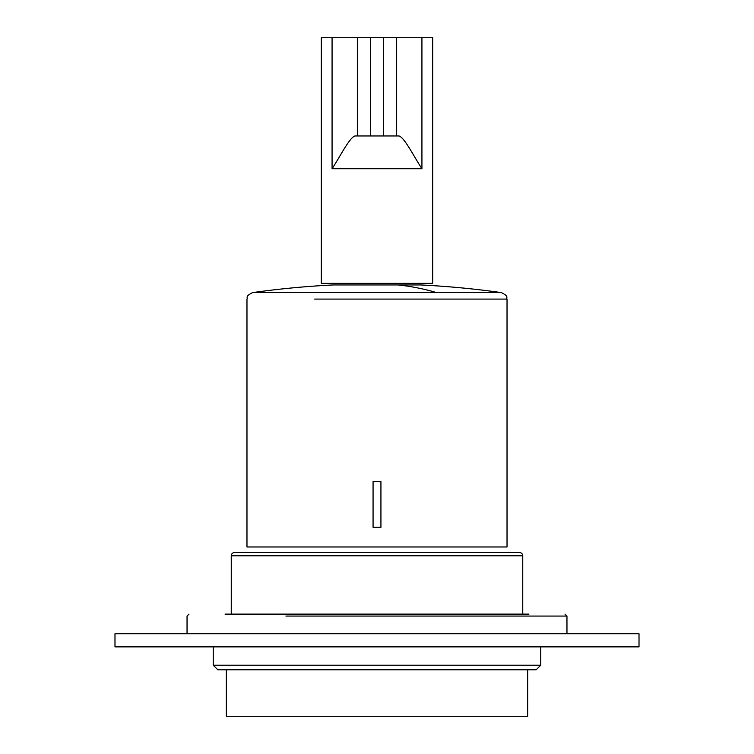 <?xml version="1.0" encoding="UTF-8"?>
<svg xmlns="http://www.w3.org/2000/svg" width="754" height="754" viewBox="0 0 754 754"><rect width="100%" height="100%" fill="white"/><g stroke="black" fill="none" stroke-linecap="round" stroke-linejoin="round"><path stroke-width="1.13" d="M527.659 669.788L527.659 716.3L226.341 716.3L226.341 669.788M519.468 552.541L234.532 552.541L519.468 552.541A3.28 3.28 0 0 1 522.748 555.811L522.748 614.114M234.532 552.541A3.28 3.28 0 0 0 231.252 555.811L231.252 614.114M114.985 640.316L114.985 633.765L639.015 633.765L639.015 646.866L114.985 646.866L114.985 640.316M225.031 614.114L528.969 614.114M243.636 614.114L506.782 614.114M540.759 665.207L213.241 665.207L217.821 669.788L536.179 669.788L540.759 665.207L540.759 646.866M252.609 292.599C244.494 296.718 248.113 297.425 246.973 299.084L246.973 546.97L507.027 546.97L507.027 299.084C505.953 297.472 509.374 296.576 501.391 292.599A890.86 890.86 0 0 0 420.892 284.955L333.108 284.955A890.86 890.86 0 0 0 252.609 292.599L501.391 292.599M373.07 527.319L380.93 527.319L380.93 481.467L373.07 481.467L373.07 527.319M383.55 135.956L383.55 37.7L432.683 37.7L432.683 283.344L321.317 283.344L321.317 37.7L357.349 37.7L357.349 135.956L355.021 135.956C349.451 137.426 339.865 157.086 332.071 168.708L421.929 168.708C414.135 157.086 404.549 137.426 398.979 135.956L357.349 135.956M383.55 37.7L357.349 37.7M396.651 37.7L396.651 135.956M522.748 555.811L231.252 555.811M285.926 616.075L566.961 616.075L565 614.114M314.663 299.084L507.027 299.084M436.632 292.599A890.86 427.103 -90 0 0 398.037 284.955M421.929 37.7L421.929 168.708M370.45 37.7L370.45 135.956M332.071 37.7L332.071 168.708M187.039 633.765L187.039 616.075L189 614.114M566.961 633.765L566.961 616.075M213.241 665.207L213.241 646.866"/></g></svg>
